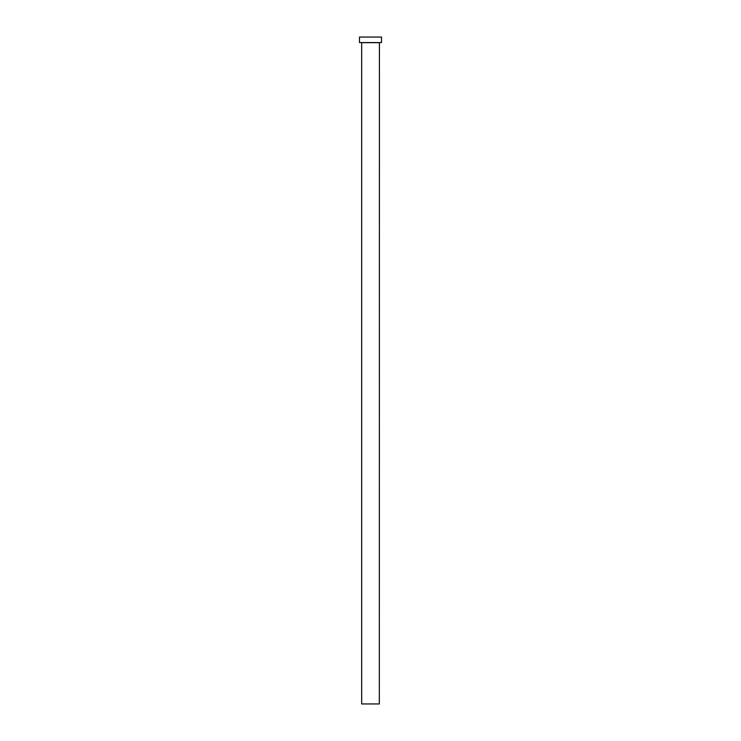 <?xml version="1.0" encoding="UTF-8"?>
<svg xmlns="http://www.w3.org/2000/svg" width="741" height="741" viewBox="0 0 741 741"><rect width="100%" height="100%" fill="white"/><g stroke="black" fill="none" stroke-linecap="round" stroke-linejoin="round"><path stroke-width="0.56" stroke-dasharray="3.71 2.78" d="M379.429 42.561L361.571 42.561L379.429 42.561M359.478 42.561L381.522 42.561M359.478 37.05L381.522 37.05M361.682 703.95L379.318 703.95M361.682 42.672L379.318 42.672"/><path stroke-width="1.11" d="M379.318 42.672L361.682 42.672L361.682 703.95L379.318 703.95L379.429 42.561M381.522 42.561L359.478 42.561L359.478 37.05L381.522 37.05L381.522 42.561"/></g></svg>
